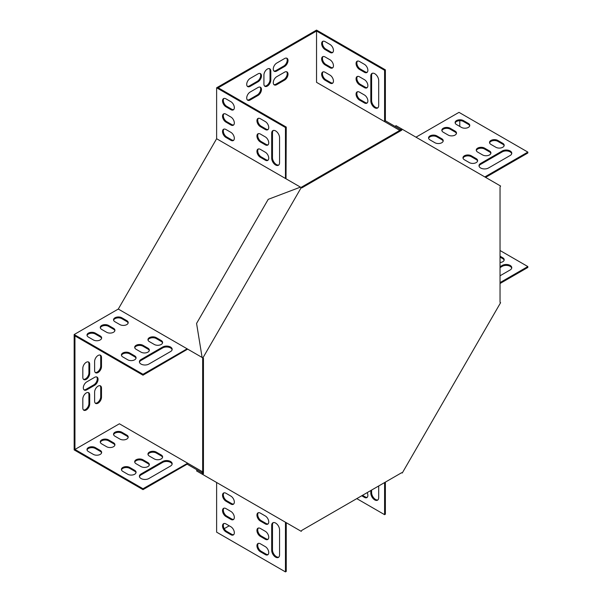 <?xml version="1.0" encoding="UTF-8"?>
<svg xmlns="http://www.w3.org/2000/svg" width="602" height="602" viewBox="0 0 602 602"><rect width="100%" height="100%" fill="white"/><g stroke="black" fill="none" stroke-linecap="round" stroke-linejoin="round"><path stroke-width="0.9" d="M203.446 358.228L202.663 357.776L202.663 473.142L203.446 473.601L203.446 358.228L202.889 357.912L301.233 187.576L301.79 187.899L401.7 130.213L400.909 129.761L301 187.448M203.446 473.601L202.889 474.564L301.233 531.34L301.79 530.377L401.7 472.69L402.256 473.014L500.593 302.686L500.036 302.362L500.036 186.996L500.593 186.033L401.466 128.798L400.909 129.761L395.386 126.57L395.935 125.607L401.466 128.798M401.7 130.213L402.256 129.249M202.889 357.912L202.106 357.453L196.576 323.424L268.214 199.345L300.443 187.124L301.233 187.576M202.106 474.105L202.663 473.142L197.132 469.951L196.576 470.914L202.889 474.564M94.619 401.188A4.869 2.807 120 0 0 95.628 403.423A4.869 2.807 120 0 0 99.375 402.113A4.869 2.807 120 0 0 101.497 397.215L101.497 388.132A4.869 2.807 120 0 0 100.496 385.905A4.869 2.807 120 0 0 96.741 387.206A4.869 2.807 120 0 0 94.619 392.105L94.619 401.188M250.161 92.046A4.869 2.807 120 0 0 246.978 96.335A4.869 2.807 120 0 0 247.723 100.233A4.869 2.807 120 0 0 250.161 99.992L258.025 95.447A4.869 2.807 120 0 0 261.208 91.158A4.869 2.807 120 0 0 260.463 87.26A4.869 2.807 120 0 0 258.025 87.501L250.161 92.046M89.698 364.285A4.869 2.807 120 0 0 88.69 362.058A4.869 2.807 120 0 0 84.942 363.36A4.869 2.807 120 0 0 82.82 368.258L82.82 377.349A4.869 2.807 120 0 0 83.821 379.576A4.869 2.807 120 0 0 87.576 378.267A4.869 2.807 120 0 0 89.698 373.368L89.698 364.285L88.915 363.834A4.869 2.807 120 0 0 88.268 361.885M284.58 66.491A4.869 2.807 120 0 0 287.756 62.202A4.869 2.807 120 0 0 287.011 58.304A4.869 2.807 120 0 0 284.58 58.544L276.709 63.09A4.869 2.807 120 0 0 273.534 67.379A4.869 2.807 120 0 0 274.279 71.277A4.869 2.807 120 0 0 276.709 71.036L284.58 66.491L283.79 66.039A4.869 2.807 120 0 0 286.853 62.111A4.869 2.807 120 0 0 286.582 58.131M263.924 75.009L263.924 84.092A4.869 2.807 120 0 0 264.933 86.319A4.869 2.807 120 0 0 268.688 85.017A4.869 2.807 120 0 0 270.81 80.119L270.81 71.036A4.869 2.807 120 0 0 269.801 68.809A4.869 2.807 120 0 0 266.054 70.11A4.869 2.807 120 0 0 263.924 75.009M86.748 389.833L94.619 385.295A4.869 2.807 120 0 0 97.795 381.006A4.869 2.807 120 0 0 97.05 377.1A4.869 2.807 120 0 0 94.619 377.349L86.748 381.886A4.869 2.807 120 0 0 83.573 386.175A4.869 2.807 120 0 0 84.318 390.073A4.869 2.807 120 0 0 86.748 389.833L85.966 389.381L93.829 384.836A4.869 2.807 120 0 0 96.892 380.908A4.869 2.807 120 0 0 96.629 376.935M399.796 130.408L316.539 82.331L384.588 121.627L385.378 120.791L400.127 129.31L399.796 130.408M384.588 121.627L384.588 70.299L316.539 31.011L316.539 82.331M316.539 31.011L218.202 87.787L286.251 127.075L285.461 127.526L216.622 87.787L316.539 30.1L385.378 69.84L385.378 120.791M142.998 489.644L74.159 449.905L74.159 334.539L142.998 374.278L142.998 375.189L74.949 335.901L74.949 449.453L142.998 488.741L142.998 489.644L187.124 464.172L187.681 463.209L142.998 488.741M187.448 463.073L119.399 423.785L74.949 449.453M224.222 528.676L229.212 525.794M459.785 126.435L459.785 120.671M250.161 78.418A4.869 2.807 120 0 0 246.978 82.707A4.869 2.807 120 0 0 247.723 86.605A4.869 2.807 120 0 0 250.161 86.364L258.025 81.819A4.869 2.807 120 0 0 261.208 77.53A4.869 2.807 120 0 0 260.463 73.632A4.869 2.807 120 0 0 258.025 73.873L250.161 78.418M82.82 408.005A4.869 2.807 120 0 0 83.821 410.233A4.869 2.807 120 0 0 87.576 408.931A4.869 2.807 120 0 0 89.698 404.032L89.698 394.942A4.869 2.807 120 0 0 88.69 392.715A4.869 2.807 120 0 0 84.942 394.024A4.869 2.807 120 0 0 82.82 398.923L82.82 408.005M284.58 80.119A4.869 2.807 120 0 0 287.756 75.829A4.869 2.807 120 0 0 287.011 71.931A4.869 2.807 120 0 0 284.58 72.172L276.709 76.71A4.869 2.807 120 0 0 273.534 80.999A4.869 2.807 120 0 0 274.279 84.905A4.869 2.807 120 0 0 276.709 84.664L284.58 80.119L283.79 79.667A4.869 2.807 120 0 0 286.853 75.739A4.869 2.807 120 0 0 286.582 71.758M101.497 357.475A4.869 2.807 120 0 0 100.496 355.248A4.869 2.807 120 0 0 96.741 356.55A4.869 2.807 120 0 0 94.619 361.448L94.619 370.531A4.869 2.807 120 0 0 95.628 372.758A4.869 2.807 120 0 0 99.375 371.457A4.869 2.807 120 0 0 101.497 366.558L101.497 357.475L100.715 357.016A4.869 2.807 120 0 0 100.067 355.075M415.99 137.181L459.002 112.356L527.841 152.095L484.828 176.928M286.251 522.694L286.251 571.448L285.461 571.9L216.622 532.16L216.622 482.495M74.159 334.539L118.285 309.059L216.622 138.731L216.622 87.787M95.266 403.137A4.869 2.807 120 0 0 98.841 401.376A4.869 2.807 120 0 0 100.715 396.763L100.715 387.68A4.869 2.807 120 0 0 100.067 385.731M247.362 99.947A4.869 2.807 120 0 0 249.371 99.533L257.242 94.996A4.869 2.807 120 0 0 260.305 91.068A4.869 2.807 120 0 0 260.034 87.087M83.46 379.29A4.869 2.807 120 0 0 87.042 377.537A4.869 2.807 120 0 0 88.915 372.916L88.915 363.834M273.918 70.991A4.869 2.807 120 0 0 275.927 70.584L283.79 66.039M264.571 86.041A4.869 2.807 120 0 0 268.153 84.28A4.869 2.807 120 0 0 270.02 79.667L270.02 70.584A4.869 2.807 120 0 0 269.38 68.636M83.956 389.795A4.869 2.807 120 0 0 85.966 389.381M247.362 86.327A4.869 2.807 120 0 0 249.371 85.913L257.242 81.368A4.869 2.807 120 0 0 260.305 77.44A4.869 2.807 120 0 0 260.034 73.459M83.46 409.947A4.869 2.807 120 0 0 87.042 408.194A4.869 2.807 120 0 0 88.915 403.573L88.915 394.491A4.869 2.807 120 0 0 88.268 392.549M273.918 84.619A4.869 2.807 120 0 0 275.927 84.205L283.79 79.667M95.266 372.48A4.869 2.807 120 0 0 98.841 370.719A4.869 2.807 120 0 0 100.715 366.106L100.715 357.016M216.622 138.731L300.443 187.124M384.821 121.754L399.57 130.273M400.127 129.31L400.909 129.761M384.588 70.299L385.378 69.84M370.817 100.955L370.817 75.972A5.561 3.213 60 0 1 371.976 73.429A5.561 3.213 60 0 1 376.258 74.919A5.561 3.213 60 0 1 378.688 80.517L378.688 105.5A5.561 3.213 60 0 1 377.537 108.044A5.561 3.213 60 0 1 373.248 106.554A5.561 3.213 60 0 1 370.817 100.955L371.607 100.504L371.607 75.521A5.561 3.213 60 0 1 372.397 73.248M359.514 61.494L364.428 64.339A4.869 2.807 60 0 1 367.611 68.628A4.869 2.807 60 0 1 366.859 72.526A4.869 2.807 60 0 1 364.428 72.285L359.514 69.448A4.869 2.807 60 0 1 356.331 65.159A4.869 2.807 60 0 1 357.076 61.254A4.869 2.807 60 0 1 359.514 61.494M359.514 92.159L364.428 94.996A4.869 2.807 60 0 1 367.611 99.285A4.869 2.807 60 0 1 366.859 103.183A4.869 2.807 60 0 1 364.428 102.942L359.514 100.105A4.869 2.807 60 0 1 356.331 95.816A4.869 2.807 60 0 1 357.076 91.918A4.869 2.807 60 0 1 359.514 92.159M359.514 76.83L364.428 79.667A4.869 2.807 60 0 1 367.611 83.956A4.869 2.807 60 0 1 366.859 87.854A4.869 2.807 60 0 1 364.428 87.614L359.514 84.777A4.869 2.807 60 0 1 356.331 80.487A4.869 2.807 60 0 1 357.076 76.589A4.869 2.807 60 0 1 359.514 76.83M325.095 72.285L330.009 75.122A4.869 2.807 60 0 1 333.192 79.411A4.869 2.807 60 0 1 332.439 83.317A4.869 2.807 60 0 1 330.009 83.076L325.095 80.232A4.869 2.807 60 0 1 321.912 75.942A4.869 2.807 60 0 1 322.657 72.044A4.869 2.807 60 0 1 325.095 72.285M325.095 41.628L330.009 44.465A4.869 2.807 60 0 1 333.192 48.754A4.869 2.807 60 0 1 332.439 52.652A4.869 2.807 60 0 1 330.009 52.412L325.095 49.575A4.869 2.807 60 0 1 321.912 45.285A4.869 2.807 60 0 1 322.657 41.387A4.869 2.807 60 0 1 325.095 41.628M325.095 56.957L330.009 59.794A4.869 2.807 60 0 1 333.192 64.083A4.869 2.807 60 0 1 332.439 67.981A4.869 2.807 60 0 1 330.009 67.74L325.095 64.903A4.869 2.807 60 0 1 321.912 60.614A4.869 2.807 60 0 1 322.657 56.716A4.869 2.807 60 0 1 325.095 56.957M377.898 107.773A5.561 3.213 60 0 1 373.782 105.824A5.561 3.213 60 0 1 371.607 100.504M367.22 72.24A4.869 2.807 60 0 1 365.218 71.834L360.297 68.989A4.869 2.807 60 0 1 357.234 65.061A4.869 2.807 60 0 1 357.505 61.088M367.22 102.904A4.869 2.807 60 0 1 365.218 102.49L360.297 99.654A4.869 2.807 60 0 1 357.234 95.726A4.869 2.807 60 0 1 357.505 91.745M367.22 87.576A4.869 2.807 60 0 1 365.218 87.162L360.297 84.318A4.869 2.807 60 0 1 357.234 80.39A4.869 2.807 60 0 1 357.505 76.416M332.801 83.031A4.869 2.807 60 0 1 330.799 82.617L325.878 79.78A4.869 2.807 60 0 1 322.815 75.852A4.869 2.807 60 0 1 323.086 71.871M332.801 52.374A4.869 2.807 60 0 1 330.799 51.96L325.878 49.123A4.869 2.807 60 0 1 322.815 45.188A4.869 2.807 60 0 1 323.086 41.214M332.801 67.702A4.869 2.807 60 0 1 330.799 67.289L325.878 64.452A4.869 2.807 60 0 1 322.815 60.524A4.869 2.807 60 0 1 323.086 56.543M527.841 152.095L527.841 153.006L485.618 177.379M500.036 250.507L527.841 266.558L527.841 267.461L500.036 283.512M511.708 153.683A5.561 3.213 0 0 0 507.96 151.094A5.561 3.213 0 0 0 502.271 151.87L480.637 164.361A5.561 3.213 0 0 0 479.064 166.175M504.122 145.737A4.869 2.807 0 0 0 502.76 144.202L497.846 141.365A4.869 2.807 0 0 0 492.91 140.68A4.869 2.807 0 0 0 489.599 142.9M477.574 161.065A4.869 2.807 0 0 0 476.212 159.53L471.291 156.693A4.869 2.807 0 0 0 466.362 156.008A4.869 2.807 0 0 0 463.043 158.228M490.848 153.405A4.869 2.807 0 0 0 489.486 151.87L484.565 149.033A4.869 2.807 0 0 0 479.636 148.34A4.869 2.807 0 0 0 476.325 150.56M443.155 141.192A4.869 2.807 0 0 0 441.793 139.664L436.871 136.82A4.869 2.807 0 0 0 431.943 136.135A4.869 2.807 0 0 0 428.632 138.355M469.703 125.863A4.869 2.807 0 0 0 468.341 124.336L463.427 121.491A4.869 2.807 0 0 0 458.491 120.806A4.869 2.807 0 0 0 455.18 123.026M456.429 133.531A4.869 2.807 0 0 0 455.067 131.996L450.146 129.159A4.869 2.807 0 0 0 445.217 128.467A4.869 2.807 0 0 0 441.906 130.694M510.135 155.504A5.561 3.213 0 0 0 511.768 153.232A5.561 3.213 0 0 0 508.329 150.267A5.561 3.213 0 0 0 502.271 150.959L480.637 163.451A5.561 3.213 0 0 0 479.004 165.723A5.561 3.213 0 0 0 482.443 168.688A5.561 3.213 0 0 0 488.5 167.996L510.135 155.504M495.875 147.272A4.869 2.807 0 0 0 501.18 147.881A4.869 2.807 0 0 0 504.19 145.285A4.869 2.807 0 0 0 502.76 143.299L497.846 140.454A4.869 2.807 0 0 0 492.541 139.845A4.869 2.807 0 0 0 489.531 142.441A4.869 2.807 0 0 0 490.961 144.427L495.875 147.272M469.327 162.6A4.869 2.807 0 0 0 474.632 163.21A4.869 2.807 0 0 0 477.634 160.614A4.869 2.807 0 0 0 476.212 158.627L471.291 155.783A4.869 2.807 0 0 0 465.986 155.181A4.869 2.807 0 0 0 462.983 157.777A4.869 2.807 0 0 0 464.405 159.763L469.327 162.6M482.601 154.932A4.869 2.807 0 0 0 487.906 155.542A4.869 2.807 0 0 0 490.908 152.946A4.869 2.807 0 0 0 489.486 150.959L484.565 148.122A4.869 2.807 0 0 0 479.26 147.513A4.869 2.807 0 0 0 476.257 150.109A4.869 2.807 0 0 0 477.687 152.095L482.601 154.932M434.907 142.727A4.869 2.807 0 0 0 440.212 143.336A4.869 2.807 0 0 0 443.215 140.74A4.869 2.807 0 0 0 441.793 138.753L436.871 135.917A4.869 2.807 0 0 0 431.566 135.307A4.869 2.807 0 0 0 428.564 137.903A4.869 2.807 0 0 0 429.986 139.89L434.907 142.727M461.456 127.398A4.869 2.807 0 0 0 466.761 128.008A4.869 2.807 0 0 0 469.771 125.412A4.869 2.807 0 0 0 468.341 123.425L463.427 120.588A4.869 2.807 0 0 0 458.122 119.979A4.869 2.807 0 0 0 455.112 122.575A4.869 2.807 0 0 0 456.542 124.561L461.456 127.398M448.181 135.066A4.869 2.807 0 0 0 453.487 135.676A4.869 2.807 0 0 0 456.489 133.072A4.869 2.807 0 0 0 455.067 131.085L450.146 128.249A4.869 2.807 0 0 0 444.848 127.639A4.869 2.807 0 0 0 441.838 130.235A4.869 2.807 0 0 0 443.268 132.222L448.181 135.066M384.588 482.571L384.588 514.672L385.378 514.213L385.378 482.119M384.588 514.672L356.79 498.622M378.688 485.98L378.688 497.636A5.561 3.213 60 0 1 377.537 500.187A5.561 3.213 60 0 1 373.248 498.697A5.561 3.213 60 0 1 370.817 493.098L370.817 490.517M367.197 492.617A4.869 2.807 60 0 1 366.859 497.598A4.869 2.807 60 0 1 364.428 497.357L361.704 495.785M377.898 499.908A5.561 3.213 60 0 1 373.782 497.959A5.561 3.213 60 0 1 371.607 492.639L371.607 490.066M367.22 497.312A4.869 2.807 60 0 1 365.218 496.898L362.494 495.326M527.841 266.558L500.036 282.601M500.036 266.709L502.271 265.422A5.561 3.213 180 0 1 508.329 264.722A5.561 3.213 180 0 1 511.768 267.694A5.561 3.213 180 0 1 510.135 269.959L500.036 275.791M500.036 256.181L502.76 257.754A4.869 2.807 180 0 1 504.19 259.74A4.869 2.807 180 0 1 500.036 262.525M500.036 267.619L502.271 266.325A5.561 3.213 180 0 1 507.96 265.55A5.561 3.213 180 0 1 511.708 268.146M500.036 257.092L502.76 258.664A4.869 2.807 180 0 1 504.122 260.199M142.998 375.189L187.681 349.122L118.285 309.059M202.039 357.039L202.43 357.641M201.873 357.325L187.124 348.806L142.998 374.278M286.018 178.794L286.251 127.075M285.461 178.478L285.461 127.526M273.27 130.476A5.561 3.213 -120 0 0 272.48 132.749L272.48 157.732A5.561 3.213 -120 0 0 274.655 163.052A5.561 3.213 -120 0 0 278.779 165.001M258.378 118.316A4.869 2.807 -120 0 0 258.107 122.289A4.869 2.807 -120 0 0 261.17 126.217L266.092 129.061A4.869 2.807 -120 0 0 268.101 129.475M258.378 148.972A4.869 2.807 -120 0 0 258.107 152.953A4.869 2.807 -120 0 0 261.17 156.881L266.092 159.718A4.869 2.807 -120 0 0 268.101 160.132M258.378 133.644A4.869 2.807 -120 0 0 258.107 137.625A4.869 2.807 -120 0 0 261.17 141.553L266.092 144.39A4.869 2.807 -120 0 0 268.101 144.804M223.959 129.099A4.869 2.807 -120 0 0 223.696 133.08A4.869 2.807 -120 0 0 226.758 137.008L231.672 139.845A4.869 2.807 -120 0 0 233.681 140.258M223.959 98.442A4.869 2.807 -120 0 0 223.696 102.423A4.869 2.807 -120 0 0 226.758 106.351L231.672 109.188A4.869 2.807 -120 0 0 233.681 109.602M223.959 113.77A4.869 2.807 -120 0 0 223.696 117.751A4.869 2.807 -120 0 0 226.758 121.679L231.672 124.516A4.869 2.807 -120 0 0 233.681 124.93M279.561 137.745A5.561 3.213 -120 0 0 277.138 132.147A5.561 3.213 -120 0 0 272.849 130.657A5.561 3.213 -120 0 0 271.698 133.208L271.698 158.183A5.561 3.213 -120 0 0 274.121 163.782A5.561 3.213 -120 0 0 278.41 165.272A5.561 3.213 -120 0 0 279.561 162.728L279.561 137.745M265.301 129.513A4.869 2.807 -120 0 0 267.739 129.754A4.869 2.807 -120 0 0 268.484 125.856A4.869 2.807 -120 0 0 265.301 121.566L260.388 118.729A4.869 2.807 -120 0 0 257.949 118.489A4.869 2.807 -120 0 0 257.204 122.387A4.869 2.807 -120 0 0 260.388 126.676L265.301 129.513L266.092 129.061M265.301 160.17A4.869 2.807 -120 0 0 267.739 160.41A4.869 2.807 -120 0 0 268.484 156.512A4.869 2.807 -120 0 0 265.301 152.223L260.388 149.386A4.869 2.807 -120 0 0 257.949 149.145A4.869 2.807 -120 0 0 257.204 153.043A4.869 2.807 -120 0 0 260.388 157.333L265.301 160.17L266.092 159.718M265.301 144.841A4.869 2.807 -120 0 0 267.739 145.082A4.869 2.807 -120 0 0 268.484 141.184A4.869 2.807 -120 0 0 265.301 136.895L260.388 134.058A4.869 2.807 -120 0 0 257.949 133.817A4.869 2.807 -120 0 0 257.204 137.715A4.869 2.807 -120 0 0 260.388 142.004L265.301 144.841L266.092 144.39M230.882 140.304A4.869 2.807 -120 0 0 233.32 140.544A4.869 2.807 -120 0 0 234.065 136.639A4.869 2.807 -120 0 0 230.882 132.35L225.968 129.513A4.869 2.807 -120 0 0 223.538 129.272A4.869 2.807 -120 0 0 222.785 133.17A4.869 2.807 -120 0 0 225.968 137.459L230.882 140.304L231.672 139.845M230.882 109.639A4.869 2.807 -120 0 0 233.32 109.88A4.869 2.807 -120 0 0 234.065 105.982A4.869 2.807 -120 0 0 230.882 101.693L225.968 98.856A4.869 2.807 -120 0 0 223.538 98.615A4.869 2.807 -120 0 0 222.785 102.513A4.869 2.807 -120 0 0 225.968 106.802L230.882 109.639L231.672 109.188M230.882 124.975A4.869 2.807 -120 0 0 233.32 125.216A4.869 2.807 -120 0 0 234.065 121.311A4.869 2.807 -120 0 0 230.882 117.021L225.968 114.184A4.869 2.807 -120 0 0 223.538 113.944A4.869 2.807 -120 0 0 222.785 117.841A4.869 2.807 -120 0 0 225.968 122.131L230.882 124.975L231.672 124.516M172.112 349.754A5.561 3.213 -0 0 0 168.364 347.158A5.561 3.213 -0 0 0 162.668 347.933L141.034 360.425A5.561 3.213 -0 0 0 139.461 362.246M135.999 358.265A4.869 2.807 -0 0 0 134.645 356.738L129.723 353.893A4.869 2.807 -0 0 0 124.787 353.208A4.869 2.807 -0 0 0 121.476 355.428M162.555 342.937A4.869 2.807 -0 0 0 161.193 341.409L156.279 338.565A4.869 2.807 -0 0 0 151.343 337.88A4.869 2.807 -0 0 0 148.032 340.1M149.281 350.605A4.869 2.807 -0 0 0 147.919 349.07L142.998 346.233A4.869 2.807 -0 0 0 138.069 345.548A4.869 2.807 -0 0 0 134.758 347.768M128.136 323.071A4.869 2.807 -0 0 0 126.774 321.536L121.86 318.699A4.869 2.807 -0 0 0 116.923 318.007A4.869 2.807 -0 0 0 113.612 320.226M101.587 338.399A4.869 2.807 -0 0 0 100.225 336.864L95.304 334.027A4.869 2.807 -0 0 0 90.375 333.335A4.869 2.807 -0 0 0 87.057 335.555M114.862 330.731A4.869 2.807 -0 0 0 113.5 329.196L108.578 326.359A4.869 2.807 -0 0 0 103.649 325.674A4.869 2.807 -0 0 0 100.338 327.894M141.034 359.514A5.561 3.213 -0 0 0 139.401 361.787A5.561 3.213 -0 0 0 142.84 364.759A5.561 3.213 -0 0 0 148.897 364.059L170.532 351.568A5.561 3.213 -0 0 0 172.164 349.295A5.561 3.213 -0 0 0 168.733 346.331A5.561 3.213 -0 0 0 162.668 347.03L141.034 359.514L141.034 360.425M127.759 359.8A4.869 2.807 -0 0 0 133.065 360.41A4.869 2.807 -0 0 0 136.067 357.814A4.869 2.807 -0 0 0 134.645 355.827L129.723 352.99A4.869 2.807 -0 0 0 124.418 352.381A4.869 2.807 -0 0 0 121.416 354.977A4.869 2.807 -0 0 0 122.838 356.963L127.759 359.8M154.308 344.472A4.869 2.807 -0 0 0 159.613 345.081A4.869 2.807 -0 0 0 162.615 342.485A4.869 2.807 -0 0 0 161.193 340.499L156.279 337.662A4.869 2.807 -0 0 0 150.974 337.052A4.869 2.807 -0 0 0 147.964 339.648A4.869 2.807 -0 0 0 149.394 341.635L154.308 344.472M141.034 352.14A4.869 2.807 -0 0 0 146.339 352.749A4.869 2.807 -0 0 0 149.341 350.153A4.869 2.807 -0 0 0 147.919 348.159L142.998 345.322A4.869 2.807 -0 0 0 137.692 344.713A4.869 2.807 -0 0 0 134.69 347.309A4.869 2.807 -0 0 0 136.12 349.295L141.034 352.14M119.888 324.598A4.869 2.807 -0 0 0 125.193 325.208A4.869 2.807 -0 0 0 128.203 322.612A4.869 2.807 -0 0 0 126.774 320.625L121.86 317.788A4.869 2.807 -0 0 0 116.555 317.179A4.869 2.807 -0 0 0 113.545 319.775A4.869 2.807 -0 0 0 114.974 321.761L119.888 324.598M93.34 339.927A4.869 2.807 -0 0 0 98.645 340.536A4.869 2.807 -0 0 0 101.648 337.94A4.869 2.807 -0 0 0 100.225 335.954L95.304 333.117A4.869 2.807 -0 0 0 89.999 332.507A4.869 2.807 -0 0 0 86.997 335.103A4.869 2.807 -0 0 0 88.419 337.09L93.34 339.927M106.614 332.266A4.869 2.807 -0 0 0 111.919 332.876A4.869 2.807 -0 0 0 114.922 330.28A4.869 2.807 -0 0 0 113.5 328.293L108.578 325.449A4.869 2.807 -0 0 0 103.273 324.847A4.869 2.807 -0 0 0 100.271 327.443A4.869 2.807 -0 0 0 101.7 329.429L106.614 332.266M202.663 473.142L201.873 472.69L202.43 471.727L187.681 463.209M201.873 472.69L187.124 464.172M285.461 522.235L285.461 571.9M273.27 522.619A5.561 3.213 -120 0 0 272.48 524.891L272.48 549.874A5.561 3.213 -120 0 0 274.655 555.187A5.561 3.213 -120 0 0 278.779 557.136M258.378 543.38A4.869 2.807 -120 0 0 258.107 547.361A4.869 2.807 -120 0 0 261.17 551.289L266.092 554.126A4.869 2.807 -120 0 0 268.101 554.54M258.378 512.723A4.869 2.807 -120 0 0 258.107 516.704A4.869 2.807 -120 0 0 261.17 520.632L266.092 523.469A4.869 2.807 -120 0 0 268.101 523.883M258.378 528.052A4.869 2.807 -120 0 0 258.107 532.033A4.869 2.807 -120 0 0 261.17 535.961L266.092 538.798A4.869 2.807 -120 0 0 268.101 539.211M223.959 492.85A4.869 2.807 -120 0 0 223.696 496.831A4.869 2.807 -120 0 0 226.758 500.759L231.672 503.596A4.869 2.807 -120 0 0 233.681 504.009M223.959 523.514A4.869 2.807 -120 0 0 223.696 527.487A4.869 2.807 -120 0 0 226.758 531.415L231.672 534.26A4.869 2.807 -120 0 0 233.681 534.674M223.959 508.178A4.869 2.807 -120 0 0 223.696 512.159A4.869 2.807 -120 0 0 226.758 516.087L231.672 518.932A4.869 2.807 -120 0 0 233.681 519.338M271.698 550.326A5.561 3.213 -120 0 0 274.121 555.924A5.561 3.213 -120 0 0 278.41 557.414A5.561 3.213 -120 0 0 279.561 554.863L279.561 529.888A5.561 3.213 -120 0 0 277.138 524.289A5.561 3.213 -120 0 0 272.849 522.799A5.561 3.213 -120 0 0 271.698 525.343L271.698 550.326L272.48 549.874M265.301 554.585A4.869 2.807 -120 0 0 267.739 554.826A4.869 2.807 -120 0 0 268.484 550.92A4.869 2.807 -120 0 0 265.301 546.631L260.388 543.794A4.869 2.807 -120 0 0 257.949 543.553A4.869 2.807 -120 0 0 257.204 547.459A4.869 2.807 -120 0 0 260.388 551.748L265.301 554.585L266.092 554.126M265.301 523.921A4.869 2.807 -120 0 0 267.739 524.161A4.869 2.807 -120 0 0 268.484 520.263A4.869 2.807 -120 0 0 265.301 515.974L260.388 513.137A4.869 2.807 -120 0 0 257.949 512.896A4.869 2.807 -120 0 0 257.204 516.794A4.869 2.807 -120 0 0 260.388 521.084L265.301 523.921L266.092 523.469M265.301 539.257A4.869 2.807 -120 0 0 267.739 539.497A4.869 2.807 -120 0 0 268.484 535.592A4.869 2.807 -120 0 0 265.301 531.303L260.388 528.466A4.869 2.807 -120 0 0 257.949 528.225A4.869 2.807 -120 0 0 257.204 532.123A4.869 2.807 -120 0 0 260.388 536.412L265.301 539.257L266.092 538.798M230.882 504.055A4.869 2.807 -120 0 0 233.32 504.295A4.869 2.807 -120 0 0 234.065 500.39A4.869 2.807 -120 0 0 230.882 496.101L225.968 493.264A4.869 2.807 -120 0 0 223.538 493.023A4.869 2.807 -120 0 0 222.785 496.921A4.869 2.807 -120 0 0 225.968 501.21L230.882 504.055L231.672 503.596M230.882 534.711A4.869 2.807 -120 0 0 233.32 534.952A4.869 2.807 -120 0 0 234.065 531.054A4.869 2.807 -120 0 0 230.882 526.765L225.968 523.921A4.869 2.807 -120 0 0 223.538 523.68A4.869 2.807 -120 0 0 222.785 527.585A4.869 2.807 -120 0 0 225.968 531.875L230.882 534.711L231.672 534.26M230.882 519.383A4.869 2.807 -120 0 0 233.32 519.624A4.869 2.807 -120 0 0 234.065 515.726A4.869 2.807 -120 0 0 230.882 511.437L225.968 508.592A4.869 2.807 -120 0 0 223.538 508.351A4.869 2.807 -120 0 0 222.785 512.257A4.869 2.807 -120 0 0 225.968 516.546L230.882 519.383L231.672 518.932M170.532 466.031L148.897 478.522A5.561 3.213 180 0 1 142.84 479.215A5.561 3.213 180 0 1 139.401 476.25A5.561 3.213 180 0 1 141.034 473.977L162.668 461.486A5.561 3.213 180 0 1 168.733 460.793A5.561 3.213 180 0 1 172.164 463.758A5.561 3.213 180 0 1 170.532 466.031M129.723 467.445L134.645 470.29A4.869 2.807 180 0 1 136.067 472.277A4.869 2.807 180 0 1 133.065 474.873A4.869 2.807 180 0 1 127.759 474.263L122.838 471.419A4.869 2.807 180 0 1 121.416 469.432A4.869 2.807 180 0 1 124.418 466.836A4.869 2.807 180 0 1 129.723 467.445L129.723 468.356L134.645 471.193A4.869 2.807 180 0 1 135.999 472.728M156.279 452.117L161.193 454.954A4.869 2.807 180 0 1 162.615 456.948A4.869 2.807 180 0 1 159.613 459.544A4.869 2.807 180 0 1 154.308 458.935L149.394 456.09A4.869 2.807 180 0 1 147.964 454.104A4.869 2.807 180 0 1 150.974 451.508A4.869 2.807 180 0 1 156.279 452.117L156.279 453.028L161.193 455.864A4.869 2.807 180 0 1 162.555 457.4M142.998 459.785L147.919 462.622A4.869 2.807 180 0 1 149.341 464.609A4.869 2.807 180 0 1 146.339 467.205A4.869 2.807 180 0 1 141.034 466.595L136.12 463.758A4.869 2.807 180 0 1 134.69 461.772A4.869 2.807 180 0 1 137.692 459.175A4.869 2.807 180 0 1 142.998 459.785L142.998 460.688L147.919 463.532A4.869 2.807 180 0 1 149.281 465.06M121.86 432.244L126.774 435.088A4.869 2.807 180 0 1 128.203 437.075A4.869 2.807 180 0 1 125.193 439.671A4.869 2.807 180 0 1 119.888 439.061L114.974 436.224A4.869 2.807 180 0 1 113.545 434.238A4.869 2.807 180 0 1 116.555 431.642A4.869 2.807 180 0 1 121.86 432.244L121.86 433.154L126.774 435.991A4.869 2.807 180 0 1 128.136 437.526M95.304 447.579L100.225 450.416A4.869 2.807 180 0 1 101.648 452.403A4.869 2.807 180 0 1 98.645 454.999A4.869 2.807 180 0 1 93.34 454.39L88.419 451.553A4.869 2.807 180 0 1 86.997 449.566A4.869 2.807 180 0 1 89.999 446.97A4.869 2.807 180 0 1 95.304 447.579L95.304 448.482L100.225 451.327A4.869 2.807 180 0 1 101.587 452.854M108.578 439.911L113.5 442.748A4.869 2.807 180 0 1 114.922 444.735A4.869 2.807 180 0 1 111.919 447.331A4.869 2.807 180 0 1 106.614 446.722L101.7 443.885A4.869 2.807 180 0 1 100.271 441.898A4.869 2.807 180 0 1 103.273 439.302A4.869 2.807 180 0 1 108.578 439.911L108.578 440.822L113.5 443.659A4.869 2.807 180 0 1 114.862 445.194M139.461 476.701A5.561 3.213 180 0 1 141.034 474.888L162.668 462.396A5.561 3.213 180 0 1 168.364 461.621A5.561 3.213 180 0 1 172.112 464.21M121.476 469.891A4.869 2.807 180 0 1 124.787 467.671A4.869 2.807 180 0 1 129.723 468.356M148.032 454.563A4.869 2.807 180 0 1 151.343 452.343A4.869 2.807 180 0 1 156.279 453.028M134.758 462.223A4.869 2.807 180 0 1 138.069 460.003A4.869 2.807 180 0 1 142.998 460.688M113.612 434.689A4.869 2.807 180 0 1 116.923 432.469A4.869 2.807 180 0 1 121.86 433.154M87.057 450.018A4.869 2.807 180 0 1 90.375 447.798A4.869 2.807 180 0 1 95.304 448.482M100.338 442.35A4.869 2.807 180 0 1 103.649 440.13A4.869 2.807 180 0 1 108.578 440.822M455.067 131.996L455.067 131.085M450.146 129.159L450.146 128.249M468.341 124.336L468.341 123.425M463.427 121.491L463.427 120.588M441.793 139.664L441.793 138.753M436.871 136.82L436.871 135.917M489.486 151.87L489.486 150.959M484.565 149.033L484.565 148.122M476.212 159.53L476.212 158.627M471.291 156.693L471.291 155.783M502.76 258.664L502.76 257.754M502.76 144.202L502.76 143.299M497.846 141.365L497.846 140.454M502.271 266.325L502.271 265.422M502.271 151.87L502.271 150.959M480.637 164.361L480.637 163.451M93.829 384.836L94.619 385.295M270.02 70.584L270.81 71.036M270.02 79.667L270.81 80.119M276.709 71.036L275.927 70.584M250.161 86.364L249.371 85.913M258.025 81.819L257.242 81.368M89.698 373.368L88.915 372.916M89.698 404.032L88.915 403.573M89.698 394.942L88.915 394.491M250.161 99.992L249.371 99.533M258.025 95.447L257.242 94.996M276.709 84.664L275.927 84.205M101.497 397.215L100.715 396.763M101.497 388.132L100.715 387.68M101.497 366.558L100.715 366.106M226.758 121.679L225.968 122.131M330.799 67.289L330.009 67.74M325.878 64.452L325.095 64.903M226.758 106.351L225.968 106.802M330.799 51.96L330.009 52.412M325.878 49.123L325.095 49.575M226.758 137.008L225.968 137.459M330.799 82.617L330.009 83.076M325.878 79.78L325.095 80.232M113.5 442.748L113.5 443.659M113.5 328.293L113.5 329.196M108.578 325.449L108.578 326.359M100.225 450.416L100.225 451.327M100.225 335.954L100.225 336.864M95.304 333.117L95.304 334.027M126.774 435.088L126.774 435.991M126.774 320.625L126.774 321.536M121.86 317.788L121.86 318.699M225.968 516.546L226.758 516.087M225.968 531.875L226.758 531.415M225.968 501.21L226.758 500.759M261.17 141.553L260.388 142.004M365.218 87.162L364.428 87.614M360.297 84.318L359.514 84.777M261.17 156.881L260.388 157.333M365.218 102.49L364.428 102.942M360.297 99.654L359.514 100.105M261.17 126.217L260.388 126.676M365.218 71.834L364.428 72.285M360.297 68.989L359.514 69.448M147.919 462.622L147.919 463.532M147.919 348.159L147.919 349.07M142.998 345.322L142.998 346.233M161.193 454.954L161.193 455.864M161.193 340.499L161.193 341.409M156.279 337.662L156.279 338.565M134.645 470.29L134.645 471.193M134.645 355.827L134.645 356.738M129.723 352.99L129.723 353.893M260.388 536.412L261.17 535.961M260.388 521.084L261.17 520.632M260.388 551.748L261.17 551.289M364.428 497.357L365.218 496.898M272.48 132.749L271.698 133.208M272.48 157.732L271.698 158.183M371.607 75.521L370.817 75.972M141.034 473.977L141.034 474.888M162.668 461.486L162.668 462.396M162.668 347.03L162.668 347.933M271.698 525.343L272.48 524.891M370.817 493.098L371.607 492.639"/></g></svg>
